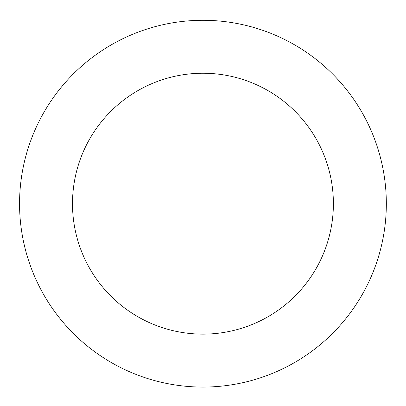 <?xml version="1.0" encoding="UTF-8"?>
<svg xmlns="http://www.w3.org/2000/svg" width="406" height="406" viewBox="0 0 406 406"><rect width="100%" height="100%" fill="white"/><g stroke="black" fill="none" stroke-linecap="round" stroke-linejoin="round"><path stroke-width="0.61" d="M47.192 106.874A183.385 183.385 0 0 0 196.976 386.974A183.385 183.385 0 0 0 364.659 117.207A183.385 183.385 0 0 0 47.192 106.874M92.152 134.822A130.448 130.448 0 0 0 198.696 334.062A130.448 130.448 0 0 0 317.974 142.171A130.448 130.448 0 0 0 92.152 134.822"/></g></svg>
